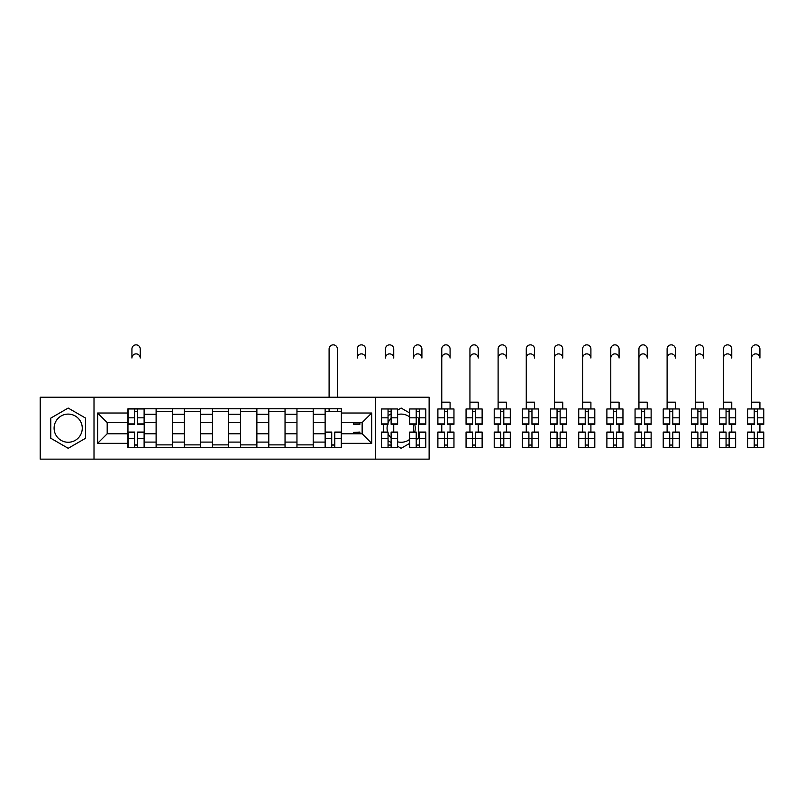 <?xml version="1.0" encoding="UTF-8"?>
<svg xmlns="http://www.w3.org/2000/svg" width="804" height="804" viewBox="0 0 804 804"><rect width="100%" height="100%" fill="white"/><g stroke="black" fill="none" stroke-linecap="round" stroke-linejoin="round"><path stroke-width="1.21" d="M68.189 442.26A14.08 14.08 0 0 1 54.099 428.18A14.08 14.08 0 0 1 68.189 414.1A14.08 14.08 0 0 1 82.269 428.18A14.08 14.08 0 0 1 68.189 442.26M409.718 439.356A14.08 14.08 0 0 1 397.618 441.818M391.126 438.079A14.08 14.08 0 0 1 388.051 433.376M387.608 432.06A14.08 14.08 0 0 1 387.608 424.301M388.051 422.984A14.08 14.08 0 0 1 391.126 418.281M397.618 414.542A14.08 14.08 0 0 1 409.718 417.015M375.317 459.144L429.125 459.144L429.125 397.216L40.2 397.216L40.2 459.144L375.317 459.144L375.317 397.216M414.683 424.301A14.08 14.08 0 0 1 414.683 432.06M156.117 447.587L156.117 414.281L144.207 414.281L144.207 447.587M144.207 414.281L144.207 408.774M156.117 414.281L156.117 408.774M172.368 408.774L172.368 447.587M184.287 447.587L184.287 408.774M200.538 408.774L200.538 447.587M212.457 447.587L212.457 408.774M228.708 408.774L228.708 447.587M240.627 447.587L240.627 408.774M256.878 408.774L256.878 447.587M268.787 447.587L268.787 408.774M285.038 408.774L285.038 447.587M296.957 447.587L296.957 408.774M313.208 408.774L313.208 447.587M325.128 447.587L325.128 408.774M325.128 433.778L313.208 433.778M296.957 433.778L285.038 433.778M268.787 433.778L256.878 433.778M240.627 433.778L228.708 433.778M212.457 433.778L200.538 433.778M184.287 433.778L172.368 433.778M156.117 433.778L144.207 433.778M325.128 422.582L313.208 422.582M296.957 422.582L285.038 422.582M268.787 422.582L256.878 422.582M240.627 422.582L228.708 422.582M212.457 422.582L200.538 422.582M184.287 422.582L172.368 422.582M156.117 422.582L144.207 422.582M107.193 433.778L127.957 433.778L127.957 422.582L107.193 422.582L107.193 433.778L97.616 443.346L97.616 413.015L127.957 413.015L127.957 422.582M341.378 422.582L341.378 433.778L362.142 433.778L362.142 422.582L341.378 422.582L341.378 408.774L127.957 408.774L127.957 413.015M341.378 413.015L371.709 413.015L371.709 443.346L341.378 443.346L341.378 433.778M127.957 433.778L127.957 447.587L341.378 447.587L341.378 443.346M127.957 443.346L97.616 443.346M94.008 459.144L94.008 397.216M85.616 418.12L68.189 408.06L50.763 418.12L50.763 438.24L68.189 448.3L85.616 438.24L85.616 418.12M416.221 439.597L418.562 438.24L418.562 418.12L416.221 416.763M409.718 413.015L401.146 408.06L397.618 410.09M397.618 446.27L401.146 448.3L409.718 443.346M388.051 440.743L391.126 442.512M383.719 423.919L383.719 432.441M391.126 413.849L388.051 415.618M137.615 444.883L134.539 444.883M134.539 411.477L137.615 411.477M172.368 444.883L156.117 444.883M156.117 411.477L172.368 411.477M200.538 444.883L184.287 444.883M184.287 411.477L200.538 411.477M228.708 444.883L212.457 444.883M212.457 411.477L228.708 411.477M256.878 444.883L240.627 444.883M240.627 411.477L256.878 411.477M285.038 444.883L268.787 444.883M268.787 411.477L285.038 411.477M313.208 444.883L296.957 444.883M296.957 411.477L313.208 411.477M334.786 444.883L331.72 444.883M325.128 411.477L341.378 411.477M97.616 413.015L107.193 422.582M362.142 433.778L371.709 443.346M362.142 422.582L371.709 413.015M140.228 358.031A4.151 4.151 0 0 0 136.077 353.881A4.151 4.151 0 0 0 131.926 358.031L131.926 349.006A4.151 4.151 0 0 1 136.077 344.856A4.151 4.151 0 0 1 140.228 349.006L140.228 358.031M137.615 424.301L137.615 408.955L144.117 408.955L144.117 424.301L137.615 424.301M134.539 411.296L137.615 411.296M134.539 408.955L128.047 408.955L128.047 424.301L134.539 424.301L134.539 408.955L137.615 408.955M134.539 432.06L134.539 447.416L128.047 447.416L128.047 432.06L134.539 432.06M137.615 445.064L134.539 445.064M137.615 447.416L144.117 447.416L144.117 432.06L137.615 432.06L137.615 447.416L134.539 447.416M365.569 358.031A4.151 4.151 0 0 0 361.418 353.881A4.151 4.151 0 0 0 357.267 358.031L357.267 349.006A4.151 4.151 0 0 1 361.418 344.856A4.151 4.151 0 0 1 365.569 349.006L365.569 358.031M353.388 422.582L353.388 424.301L359.88 424.301L359.88 422.582M393.739 358.031A4.151 4.151 0 0 0 389.588 353.881A4.151 4.151 0 0 0 385.438 358.031L385.438 349.006A4.151 4.151 0 0 1 389.588 344.856A4.151 4.151 0 0 1 393.739 349.006L393.739 358.031M391.126 424.301L391.126 408.955L397.618 408.955L397.618 424.301L391.126 424.301M388.051 411.296L391.126 411.296M388.051 408.955L381.548 408.955L381.548 424.301L388.051 424.301L388.051 408.955L391.126 408.955M421.909 358.031A4.151 4.151 0 0 0 417.758 353.881A4.151 4.151 0 0 0 413.598 358.031L413.598 349.006A4.151 4.151 0 0 1 417.758 344.856A4.151 4.151 0 0 1 421.909 349.006L421.909 358.031M419.286 424.301L419.286 408.955L425.788 408.955L425.788 424.301L419.286 424.301M416.221 411.296L419.286 411.296M416.221 408.955L409.718 408.955L409.718 424.301L416.221 424.301L416.221 408.955L419.286 408.955M337.409 397.216L337.409 349.006A4.151 4.151 0 0 0 333.248 344.856A4.151 4.151 0 0 0 329.097 349.006L329.097 397.216M331.72 432.06L331.72 447.416L325.218 447.416L325.218 432.06L331.72 432.06M334.786 445.064L331.72 445.064M334.786 447.416L341.288 447.416L341.288 432.06L334.786 432.06L334.786 447.416L331.72 447.416M337.409 408.774L337.409 411.477M329.097 408.774L329.097 411.477M359.88 432.441L353.388 432.441L359.88 432.06L359.88 433.778M353.388 432.441L353.388 433.778M388.051 432.06L388.051 447.416L381.548 447.416L381.548 432.06L388.051 432.06M391.126 445.064L388.051 445.064M391.126 447.416L397.618 447.416L397.618 432.06L391.126 432.06L391.126 447.416L388.051 447.416M393.739 424.301L393.739 432.06M416.221 432.06L416.221 447.416L409.718 447.416L409.718 432.06L416.221 432.06M419.286 445.064L416.221 445.064M419.286 447.416L425.788 447.416L425.788 432.06L419.286 432.06L419.286 447.416L416.221 447.416M413.598 424.301L413.598 432.06M450.079 408.955L450.079 402.181L441.768 402.181L441.768 349.006A4.151 4.151 0 0 1 445.918 344.856A4.151 4.151 0 0 1 450.079 349.006L450.079 358.031A4.151 4.151 0 0 0 445.918 353.881A4.151 4.151 0 0 0 441.768 358.031L441.768 408.955M447.456 424.301L447.456 408.955L453.958 408.955L453.958 424.301L447.456 424.301M444.391 411.296L447.456 411.296M444.391 408.955L437.889 408.955L437.889 424.301L444.391 424.301L444.391 408.955L447.456 408.955M478.239 408.955L478.239 402.181L469.938 402.181L469.938 349.006A4.151 4.151 0 0 1 474.089 344.856A4.151 4.151 0 0 1 478.239 349.006L478.239 358.031A4.151 4.151 0 0 0 474.089 353.881A4.151 4.151 0 0 0 469.938 358.031L469.938 408.955M475.626 424.301L475.626 408.955L482.129 408.955L482.129 424.301L475.626 424.301M472.551 411.296L475.626 411.296M472.551 408.955L466.059 408.955L466.059 424.301L472.551 424.301L472.551 408.955L475.626 408.955M506.409 408.955L506.409 402.181L498.108 402.181L498.108 349.006A4.151 4.151 0 0 1 502.259 344.856A4.151 4.151 0 0 1 506.409 349.006L506.409 358.031A4.151 4.151 0 0 0 502.259 353.881A4.151 4.151 0 0 0 498.108 358.031L498.108 408.955M503.796 424.301L503.796 408.955L510.289 408.955L510.289 424.301L503.796 424.301M500.721 411.296L503.796 411.296M500.721 408.955L494.219 408.955L494.219 424.301L500.721 424.301L500.721 408.955L503.796 408.955M534.58 408.955L534.58 402.181L526.268 402.181L526.268 349.006A4.151 4.151 0 0 1 530.429 344.856A4.151 4.151 0 0 1 534.58 349.006L534.58 358.031A4.151 4.151 0 0 0 530.429 353.881A4.151 4.151 0 0 0 526.268 358.031L526.268 408.955M531.957 424.301L531.957 408.955L538.459 408.955L538.459 424.301L531.957 424.301M528.891 411.296L531.957 411.296M528.891 408.955L522.389 408.955L522.389 424.301L528.891 424.301L528.891 408.955L531.957 408.955M562.75 408.955L562.75 402.181L554.438 402.181L554.438 349.006A4.151 4.151 0 0 1 558.589 344.856A4.151 4.151 0 0 1 562.75 349.006L562.75 358.031A4.151 4.151 0 0 0 558.589 353.881A4.151 4.151 0 0 0 554.438 358.031L554.438 408.955M560.127 424.301L560.127 408.955L566.629 408.955L566.629 424.301L560.127 424.301M557.061 411.296L560.127 411.296M557.061 408.955L550.559 408.955L550.559 424.301L557.061 424.301L557.061 408.955L560.127 408.955M590.91 408.955L590.91 402.181L582.609 402.181L582.609 349.006A4.151 4.151 0 0 1 586.759 344.856A4.151 4.151 0 0 1 590.91 349.006L590.91 358.031A4.151 4.151 0 0 0 586.759 353.881A4.151 4.151 0 0 0 582.609 358.031L582.609 408.955M588.297 424.301L588.297 408.955L594.799 408.955L594.799 424.301L588.297 424.301M585.222 411.296L588.297 411.296M585.222 408.955L578.729 408.955L578.729 424.301L585.222 424.301L585.222 408.955L588.297 408.955M619.08 408.955L619.08 402.181L610.779 402.181L610.779 349.006A4.151 4.151 0 0 1 614.929 344.856A4.151 4.151 0 0 1 619.08 349.006L619.08 358.031A4.151 4.151 0 0 0 614.929 353.881A4.151 4.151 0 0 0 610.779 358.031L610.779 408.955M616.457 424.301L616.457 408.955L622.959 408.955L622.959 424.301L616.457 424.301M613.392 411.296L616.457 411.296M613.392 408.955L606.889 408.955L606.889 424.301L613.392 424.301L613.392 408.955L616.457 408.955M647.25 408.955L647.25 402.181L638.939 402.181L638.939 349.006A4.151 4.151 0 0 1 643.099 344.856A4.151 4.151 0 0 1 647.25 349.006L647.25 358.031A4.151 4.151 0 0 0 643.099 353.881A4.151 4.151 0 0 0 638.939 358.031L638.939 408.955M644.627 424.301L644.627 408.955L651.129 408.955L651.129 424.301L644.627 424.301M641.562 411.296L644.627 411.296M641.562 408.955L635.059 408.955L635.059 424.301L641.562 424.301L641.562 408.955L644.627 408.955M675.41 408.955L675.41 402.181L667.109 402.181L667.109 349.006A4.151 4.151 0 0 1 671.26 344.856A4.151 4.151 0 0 1 675.41 349.006L675.41 358.031A4.151 4.151 0 0 0 671.26 353.881A4.151 4.151 0 0 0 667.109 358.031L667.109 408.955M672.797 424.301L672.797 408.955L679.3 408.955L679.3 424.301L672.797 424.301M669.732 411.296L672.797 411.296M669.732 408.955L663.23 408.955L663.23 424.301L669.732 424.301L669.732 408.955L672.797 408.955M703.58 408.955L703.58 402.181L695.279 402.181L695.279 349.006A4.151 4.151 0 0 1 699.43 344.856A4.151 4.151 0 0 1 703.58 349.006L703.58 358.031A4.151 4.151 0 0 0 699.43 353.881A4.151 4.151 0 0 0 695.279 358.031L695.279 408.955M700.967 424.301L700.967 408.955L707.47 408.955L707.47 424.301L700.967 424.301M697.892 411.296L700.967 411.296M697.892 408.955L691.4 408.955L691.4 424.301L697.892 424.301L697.892 408.955L700.967 408.955M731.751 408.955L731.751 402.181L723.449 402.181L723.449 349.006A4.151 4.151 0 0 1 727.6 344.856A4.151 4.151 0 0 1 731.751 349.006L731.751 358.031A4.151 4.151 0 0 0 727.6 353.881A4.151 4.151 0 0 0 723.449 358.031L723.449 408.955M729.127 424.301L729.127 408.955L735.63 408.955L735.63 424.301L729.127 424.301M726.062 411.296L729.127 411.296M726.062 408.955L719.56 408.955L719.56 424.301L726.062 424.301L726.062 408.955L729.127 408.955M759.921 408.955L759.921 402.181L751.609 402.181L751.609 349.006A4.151 4.151 0 0 1 755.76 344.856A4.151 4.151 0 0 1 759.921 349.006L759.921 358.031A4.151 4.151 0 0 0 755.76 353.881A4.151 4.151 0 0 0 751.609 358.031L751.609 408.955M757.298 424.301L757.298 408.955L763.8 408.955L763.8 424.301L757.298 424.301M754.232 411.296L757.298 411.296M754.232 408.955L747.73 408.955L747.73 424.301L754.232 424.301L754.232 408.955L757.298 408.955M444.391 432.06L444.391 447.416L437.889 447.416L437.889 432.06L444.391 432.06M447.456 445.064L444.391 445.064M447.456 447.416L453.958 447.416L453.958 432.06L447.456 432.06L447.456 447.416L444.391 447.416M450.079 424.301L450.079 432.06M441.768 424.301L441.768 432.06M472.551 432.06L472.551 447.416L466.059 447.416L466.059 432.06L472.551 432.06M475.626 445.064L472.551 445.064M475.626 447.416L482.129 447.416L482.129 432.06L475.626 432.06L475.626 447.416L472.551 447.416M478.239 424.301L478.239 432.06M469.938 424.301L469.938 432.06M500.721 432.06L500.721 447.416L494.219 447.416L494.219 432.06L500.721 432.06M503.796 445.064L500.721 445.064M503.796 447.416L510.289 447.416L510.289 432.06L503.796 432.06L503.796 447.416L500.721 447.416M506.409 424.301L506.409 432.06M498.108 424.301L498.108 432.06M528.891 432.06L528.891 447.416L522.389 447.416L522.389 432.06L528.891 432.06M531.957 445.064L528.891 445.064M531.957 447.416L538.459 447.416L538.459 432.06L531.957 432.06L531.957 447.416L528.891 447.416M534.58 424.301L534.58 432.06M526.268 424.301L526.268 432.06M557.061 432.06L557.061 447.416L550.559 447.416L550.559 432.06L557.061 432.06M560.127 445.064L557.061 445.064M560.127 447.416L566.629 447.416L566.629 432.06L560.127 432.06L560.127 447.416L557.061 447.416M562.75 424.301L562.75 432.06M554.438 424.301L554.438 432.06M585.222 432.06L585.222 447.416L578.729 447.416L578.729 432.06L585.222 432.06M588.297 445.064L585.222 445.064M588.297 447.416L594.799 447.416L594.799 432.06L588.297 432.06L588.297 447.416L585.222 447.416M590.91 424.301L590.91 432.06M582.609 424.301L582.609 432.06M613.392 432.06L613.392 447.416L606.889 447.416L606.889 432.06L613.392 432.06M616.457 445.064L613.392 445.064M616.457 447.416L622.959 447.416L622.959 432.06L616.457 432.06L616.457 447.416L613.392 447.416M619.08 424.301L619.08 432.06M610.779 424.301L610.779 432.06M641.562 432.06L641.562 447.416L635.059 447.416L635.059 432.06L641.562 432.06M644.627 445.064L641.562 445.064M644.627 447.416L651.129 447.416L651.129 432.06L644.627 432.06L644.627 447.416L641.562 447.416M647.25 424.301L647.25 432.06M638.939 424.301L638.939 432.06M669.732 432.06L669.732 447.416L663.23 447.416L663.23 432.06L669.732 432.06M672.797 445.064L669.732 445.064M672.797 447.416L679.3 447.416L679.3 432.06L672.797 432.06L672.797 447.416L669.732 447.416M675.41 424.301L675.41 432.06M667.109 424.301L667.109 432.06M697.892 432.06L697.892 447.416L691.4 447.416L691.4 432.06L697.892 432.06M700.967 445.064L697.892 445.064M700.967 447.416L707.47 447.416L707.47 432.06L700.967 432.06L700.967 447.416L697.892 447.416M703.58 424.301L703.58 432.06M695.279 424.301L695.279 432.06M726.062 432.06L726.062 447.416L719.56 447.416L719.56 432.06L726.062 432.06M729.127 445.064L726.062 445.064M729.127 447.416L735.63 447.416L735.63 432.06L729.127 432.06L729.127 447.416L726.062 447.416M731.751 424.301L731.751 432.06M723.449 424.301L723.449 432.06M754.232 432.06L754.232 447.416L747.73 447.416L747.73 432.06L754.232 432.06M757.298 445.064L754.232 445.064M757.298 447.416L763.8 447.416L763.8 432.06L757.298 432.06L757.298 447.416L754.232 447.416M759.921 424.301L759.921 432.06M751.609 424.301L751.609 432.06M296.957 414.281L285.038 414.281M268.787 414.281L256.878 414.281M240.627 414.281L228.708 414.281M212.457 414.281L200.538 414.281M184.287 414.281L172.368 414.281M325.128 414.281L313.208 414.281M296.957 442.089L285.038 442.089M268.787 442.089L256.878 442.089M240.627 442.089L228.708 442.089M212.457 442.089L200.538 442.089M184.287 442.089L172.368 442.089M156.117 442.089L144.207 442.089M325.128 442.089L313.208 442.089M137.615 423.919L144.117 423.919M137.615 417.819L144.117 417.819M128.047 423.919L134.539 423.919M128.047 417.819L134.539 417.819M134.539 432.441L128.047 432.441M134.539 438.542L128.047 438.542M144.117 432.441L137.615 432.441M144.117 438.542L137.615 438.542M353.388 423.919L359.88 423.919M391.126 423.919L397.618 423.919M391.126 417.819L397.618 417.819M381.548 423.919L388.051 423.919M381.548 417.819L388.051 417.819M419.286 423.919L425.788 423.919M419.286 417.819L425.788 417.819M409.718 423.919L416.221 423.919M409.718 417.819L416.221 417.819M331.72 432.441L325.218 432.441M331.72 438.542L325.218 438.542M341.288 432.441L334.786 432.441M341.288 438.542L334.786 438.542M388.051 432.441L381.548 432.441M388.051 438.542L381.548 438.542M397.618 432.441L391.126 432.441M397.618 438.542L391.126 438.542M416.221 432.441L409.718 432.441M416.221 438.542L409.718 438.542M425.788 432.441L419.286 432.441M425.788 438.542L419.286 438.542M447.456 423.919L453.958 423.919M447.456 417.819L453.958 417.819M437.889 423.919L444.391 423.919M437.889 417.819L444.391 417.819M475.626 423.919L482.129 423.919M475.626 417.819L482.129 417.819M466.059 423.919L472.551 423.919M466.059 417.819L472.551 417.819M503.796 423.919L510.289 423.919M503.796 417.819L510.289 417.819M494.219 423.919L500.721 423.919M494.219 417.819L500.721 417.819M531.957 423.919L538.459 423.919M531.957 417.819L538.459 417.819M522.389 423.919L528.891 423.919M522.389 417.819L528.891 417.819M560.127 423.919L566.629 423.919M560.127 417.819L566.629 417.819M550.559 423.919L557.061 423.919M550.559 417.819L557.061 417.819M588.297 423.919L594.799 423.919M588.297 417.819L594.799 417.819M578.729 423.919L585.222 423.919M578.729 417.819L585.222 417.819M616.457 423.919L622.959 423.919M616.457 417.819L622.959 417.819M606.889 423.919L613.392 423.919M606.889 417.819L613.392 417.819M644.627 423.919L651.129 423.919M644.627 417.819L651.129 417.819M635.059 423.919L641.562 423.919M635.059 417.819L641.562 417.819M672.797 423.919L679.3 423.919M672.797 417.819L679.3 417.819M663.23 423.919L669.732 423.919M663.23 417.819L669.732 417.819M700.967 423.919L707.47 423.919M700.967 417.819L707.47 417.819M691.4 423.919L697.892 423.919M691.4 417.819L697.892 417.819M729.127 423.919L735.63 423.919M729.127 417.819L735.63 417.819M719.56 423.919L726.062 423.919M719.56 417.819L726.062 417.819M757.298 423.919L763.8 423.919M757.298 417.819L763.8 417.819M747.73 423.919L754.232 423.919M747.73 417.819L754.232 417.819M444.391 432.441L437.889 432.441M444.391 438.542L437.889 438.542M453.958 432.441L447.456 432.441M453.958 438.542L447.456 438.542M447.456 438.291L444.391 438.291M472.551 432.441L466.059 432.441M472.551 438.542L466.059 438.542M482.129 432.441L475.626 432.441M482.129 438.542L475.626 438.542M475.626 438.291L472.551 438.291M500.721 432.441L494.219 432.441M500.721 438.542L494.219 438.542M510.289 432.441L503.796 432.441M510.289 438.542L503.796 438.542M503.796 438.291L500.721 438.291M528.891 432.441L522.389 432.441M528.891 438.542L522.389 438.542M538.459 432.441L531.957 432.441M538.459 438.542L531.957 438.542M531.957 438.291L528.891 438.291M557.061 432.441L550.559 432.441M557.061 438.542L550.559 438.542M566.629 432.441L560.127 432.441M566.629 438.542L560.127 438.542M560.127 438.291L557.061 438.291M585.222 432.441L578.729 432.441M585.222 438.542L578.729 438.542M594.799 432.441L588.297 432.441M594.799 438.542L588.297 438.542M588.297 438.291L585.222 438.291M613.392 432.441L606.889 432.441M613.392 438.542L606.889 438.542M622.959 432.441L616.457 432.441M622.959 438.542L616.457 438.542M616.457 438.291L613.392 438.291M641.562 432.441L635.059 432.441M641.562 438.542L635.059 438.542M651.129 432.441L644.627 432.441M651.129 438.542L644.627 438.542M644.627 438.291L641.562 438.291M669.732 432.441L663.23 432.441M669.732 438.542L663.23 438.542M679.3 432.441L672.797 432.441M679.3 438.542L672.797 438.542M672.797 438.291L669.732 438.291M697.892 432.441L691.4 432.441M697.892 438.542L691.4 438.542M707.47 432.441L700.967 432.441M707.47 438.542L700.967 438.542M700.967 438.291L697.892 438.291M726.062 432.441L719.56 432.441M726.062 438.542L719.56 438.542M735.63 432.441L729.127 432.441M735.63 438.542L729.127 438.542M729.127 438.291L726.062 438.291M754.232 432.441L747.73 432.441M754.232 438.542L747.73 438.542M763.8 432.441L757.298 432.441M763.8 438.542L757.298 438.542M757.298 438.291L754.232 438.291"/></g></svg>
